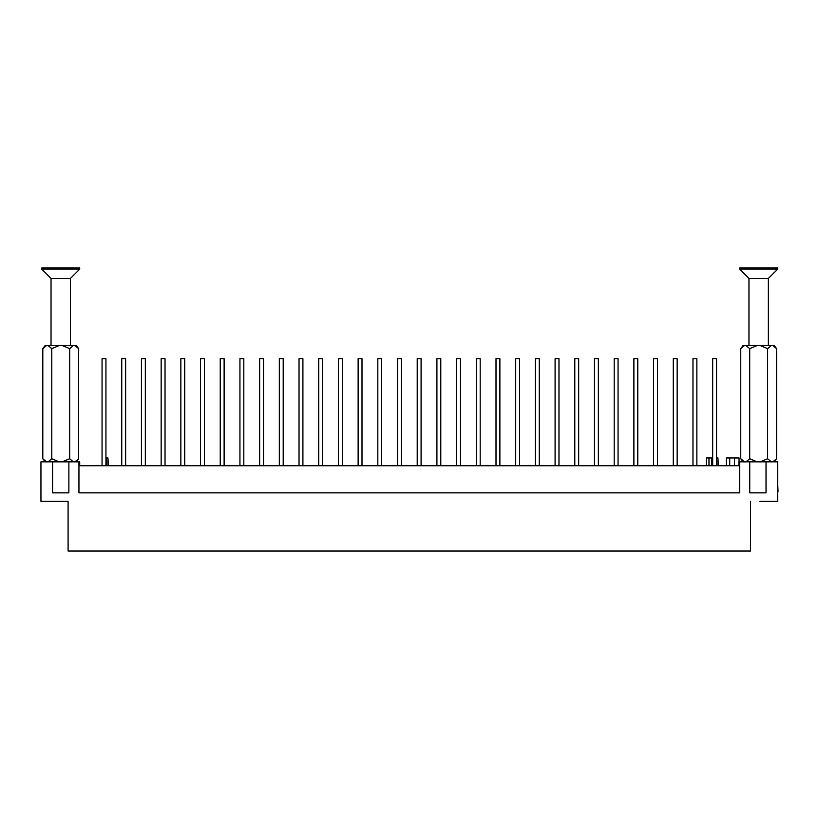<?xml version="1.0" encoding="UTF-8"?>
<svg xmlns="http://www.w3.org/2000/svg" width="819" height="819" viewBox="0 0 819 819"><rect width="100%" height="100%" fill="white"/><g stroke="black" fill="none" stroke-linecap="round" stroke-linejoin="round"><path stroke-width="1.23" d="M68.868 461.844L52.58 461.844L52.58 492.864L68.868 492.864L68.868 461.844L79.719 461.844L79.719 465.724L738.892 465.724L738.892 461.844L749.743 461.844L749.743 492.864L766.031 492.864L766.031 461.844L749.743 461.844M729.729 465.724L726.258 465.724L726.258 457.964L729.729 457.964L729.729 465.724M759.827 501.392L777.661 501.392L777.661 461.844L766.031 461.844M52.58 461.844L40.95 461.844L40.95 501.392L68.09 501.392L68.09 551.023L750.521 551.023L750.521 501.392M58.784 501.392L68.09 501.392M78.952 461.844L78.952 492.864L739.659 492.864L739.659 461.844M711.639 465.724L711.639 457.964L711.957 465.724M105.938 465.724L105.938 358.702L102.058 358.702L102.058 465.724M125.635 465.724L125.635 358.702L121.755 358.702L121.755 465.724M145.332 465.724L145.332 358.702L141.452 358.702L141.452 465.724M165.028 465.724L165.028 358.702L161.148 358.702L161.148 465.724M184.725 465.724L184.725 358.702L180.845 358.702L180.845 465.724M204.422 465.724L204.422 358.702L200.542 358.702L200.542 465.724M224.119 465.724L224.119 358.702L220.239 358.702L220.239 465.724M243.816 465.724L243.816 358.702L239.936 358.702L239.936 465.724M263.513 465.724L263.513 358.702L259.633 358.702L259.633 465.724M283.21 465.724L283.21 358.702L279.33 358.702L279.33 465.724M302.907 465.724L302.907 358.702L299.027 358.702L299.027 465.724M322.604 465.724L322.604 358.702L318.734 358.702L318.734 465.724M342.301 465.724L342.301 358.702L338.431 358.702L338.431 465.724M361.998 465.724L361.998 358.702L358.128 358.702L358.128 465.724M381.695 465.724L381.695 358.702L377.825 358.702L377.825 465.724M401.392 465.724L401.392 358.702L397.522 358.702L397.522 465.724M421.089 465.724L421.089 358.702L417.219 358.702L417.219 465.724M440.786 465.724L440.786 358.702L436.916 358.702L436.916 465.724M460.493 465.724L460.493 358.702L456.613 358.702L456.613 465.724M480.19 465.724L480.19 358.702L476.31 358.702L476.31 465.724M499.887 465.724L499.887 358.702L496.007 358.702L496.007 465.724M519.584 465.724L519.584 358.702L515.704 358.702L515.704 465.724M539.281 465.724L539.281 358.702L535.401 358.702L535.401 465.724M558.978 465.724L558.978 358.702L555.098 358.702L555.098 465.724M578.675 465.724L578.675 358.702L574.795 358.702L574.795 465.724M598.372 465.724L598.372 358.702L594.492 358.702L594.492 465.724M618.069 465.724L618.069 358.702L614.189 358.702L614.189 465.724M637.766 465.724L637.766 358.702L633.886 358.702L633.886 465.724M657.462 465.724L657.462 358.702L653.582 358.702L653.582 465.724M677.159 465.724L677.159 358.702L673.279 358.702L673.279 465.724M696.856 465.724L696.856 358.702L692.976 358.702L692.976 465.724M716.553 465.724L716.553 358.702L712.673 358.702L712.673 465.724M107.944 465.724L107.944 457.964L108.425 465.724M107.944 457.964L106.429 457.964L106.429 465.724M717.956 465.724L717.956 457.964L718.273 465.724M717.956 457.964L716.553 457.964M711.639 457.964L706.377 457.964L706.377 465.724M706.49 457.964L706.49 465.724M708.967 457.964L708.967 465.724M739.045 461.844L739.045 457.964L734.459 457.964L734.459 465.724M734.459 457.964L729.729 457.964M74.908 345.526L76.31 345.526L78.634 348.628L74.908 345.526L73.403 345.526L69.676 348.628L62.234 345.526L59.224 345.526L51.771 348.628L48.045 345.526L46.54 345.526L42.813 348.628L42.813 458.742L46.54 461.844M48.045 461.844L51.771 458.742L59.224 461.844M51.771 348.628L51.771 458.742M62.234 461.844L69.676 458.742L73.403 461.844M69.676 348.628L69.676 458.742M74.908 461.844L78.634 458.742L78.634 348.628M46.54 345.526L45.147 345.526L42.813 348.628M59.224 345.526L48.045 345.526M73.403 345.526L62.234 345.526M51.034 278.44L41.728 269.134L79.719 269.134L70.414 278.44L51.034 278.44L51.034 345.526M70.414 345.526L70.414 278.44M41.728 269.134L41.728 267.977L79.719 267.977L79.719 269.134M777.661 491.994A19.39 19.39 0 0 0 778.05 491.318L777.661 483.558M748.965 278.44L739.659 269.134L777.661 269.134L768.355 278.44L748.965 278.44L748.965 345.526M768.355 345.526L768.355 278.44M739.659 269.134L739.659 267.977L777.661 267.977L777.661 269.134M772.849 345.526L774.242 345.526L776.576 348.628L772.849 345.526L771.344 345.526L767.618 348.628L760.165 345.526L757.155 345.526L749.713 348.628L745.986 345.526L744.481 345.526L740.755 348.628L740.755 458.742L744.481 461.844M745.986 461.844L749.713 458.742L757.155 461.844M749.713 348.628L749.713 458.742M760.165 461.844L767.618 458.742L771.344 461.844M767.618 348.628L767.618 458.742M772.849 461.844L776.576 458.742L776.576 348.628M744.481 345.526L743.079 345.526L740.755 348.628M757.155 345.526L745.986 345.526M771.344 345.526L760.165 345.526M45.147 461.844L42.813 458.742M76.31 461.844L78.634 458.742M743.079 461.844L740.755 458.742M774.242 461.844L776.576 458.742"/></g></svg>
